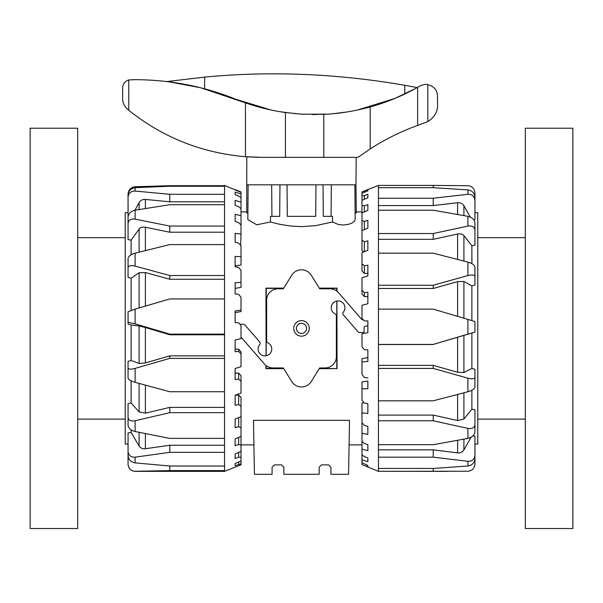 <?xml version="1.0" encoding="UTF-8"?>
<svg xmlns="http://www.w3.org/2000/svg" width="603" height="603" viewBox="0 0 603 603"><rect width="100%" height="100%" fill="white"/><g stroke="black" fill="none" stroke-linecap="round" stroke-linejoin="round"><path stroke-width="0.9" d="M246.808 156.818L257.737 157.315L246.808 156.818L246.71 212.761L247.878 213.311L246.793 212.799M279.837 224.339L270.483 221.987L256.72 224.791L247.825 219.567L248.127 184.82L271.667 184.82L271.938 216.356M270.483 221.987L270.461 216.356L279.694 216.356L279.965 184.82L287.028 184.82L287.299 216.356L315.701 216.356L315.972 184.82L323.035 184.82L323.306 216.356L332.539 216.356L332.517 221.987L315.618 225.65L301.5 226.63L290.45 226.035L279.619 224.293M355.122 213.311L356.29 212.761L355.974 184.82L354.873 184.82L355.175 219.567L354.232 221.489L351.504 223.314L347.69 224.55L343.099 225.009L338.517 224.55L332.517 221.987M354.873 184.82L331.333 184.82L331.062 216.356M319.251 288.121L337.054 288.121L337.017 291.257M336.919 301.01L337.054 368.644L319.251 368.644M283.749 368.644L265.946 368.644L265.983 365.501M266.081 355.755L265.946 288.121L283.749 288.121M241.019 211.887L246.717 211.887M361.981 444.878L349.084 444.878M253.916 444.878L241.019 444.878M356.283 211.887L361.981 211.887M272.081 467.235L274.433 464.883L272.081 467.235L272.081 474.297L254.428 474.297L253.486 420.321L349.514 420.321L348.572 474.297L330.919 474.297L330.919 467.235L328.567 464.883L330.919 467.235M301.5 333.444A5.058 5.058 0 0 0 306.558 328.379A5.058 5.058 0 0 0 301.5 323.321A5.058 5.058 0 0 0 296.442 328.379A5.058 5.058 0 0 0 301.5 333.444M319.409 368.388L337.054 368.644M266.202 365.667L266.202 368.388L283.591 368.388M283.591 288.37L266.202 288.37L266.202 355.732M336.798 291.098L336.798 288.37L319.409 288.37M336.798 368.388L336.798 301.033M274.433 464.883L281.495 464.883L283.847 467.235L283.847 474.297L319.153 474.297L319.153 467.235L321.505 464.883L328.567 464.883M319.153 467.235L321.505 464.883M247.026 184.82L248.127 184.82M281.495 464.883L283.847 467.235M241.019 337.228A2.789 2.789 0 0 1 241.569 337.71L264.461 364.046A11.329 11.329 0 0 0 273.016 367.951L283.32 367.951L291.701 381.503A11.517 11.517 0 0 0 311.299 381.503L319.68 367.951L325.032 367.951A11.329 11.329 0 0 0 336.368 356.614L336.368 315.723A1.915 1.915 0 0 0 335.245 313.975A6.844 6.844 0 0 1 332.916 303.271A6.844 6.844 0 0 1 342.564 302.585A6.844 6.844 0 0 1 343.25 312.233A1.915 1.915 0 0 0 343.258 314.751L358.107 331.838A1.915 1.915 0 0 0 359.554 332.494L363.308 332.494A0.739 0.739 0 0 0 364.046 331.756L364.046 327.783A1.613 1.613 0 0 1 365.38 326.193L367.868 325.756M363.519 320.012A2.789 2.789 0 0 1 361.431 319.047L338.539 292.711A11.329 11.329 0 0 0 329.984 288.814L319.68 288.814L311.299 275.262A11.517 11.517 0 0 0 291.701 275.262L283.32 288.814L277.968 288.814A11.329 11.329 0 0 0 266.632 300.151L266.632 341.042A1.915 1.915 0 0 0 267.755 342.783A6.844 6.844 0 0 1 270.084 353.494A6.844 6.844 0 0 1 260.436 354.18A6.844 6.844 0 0 1 259.75 344.532A1.915 1.915 0 0 0 259.742 342.014L244.893 324.927A1.915 1.915 0 0 0 243.446 324.263L239.911 324.263M293.721 328.379A7.779 7.779 0 0 1 301.5 320.6A7.779 7.779 0 0 1 309.279 328.379A7.779 7.779 0 0 1 301.5 336.165A7.779 7.779 0 0 1 293.721 328.379M474.945 200.332L474.945 197.173C474.463 192.983 472.104 190.563 467.89 189.9L467.89 194.302C472.104 194.219 474.463 196.231 474.945 200.332L474.945 219.673L473.762 219.794M467.89 194.302L433.233 198.229L378.458 198.229L378.458 187.699L433.233 187.699L433.233 185.415L467.89 185.709C472.104 186.154 474.463 188.543 474.945 192.877L474.945 212.708L477.772 212.708L477.772 444.049L474.945 444.049L474.945 464.091C474.463 468.433 472.104 470.807 467.89 471.229L378.458 471.29L447.795 471.35M433.233 185.415L378.458 185.407L361.981 191.882L367.868 189.749L367.868 190.85L361.981 193.299L361.981 195.794L364.34 195.576L367.868 194.256L367.868 197.761L361.981 200.324L361.981 205.435L364.34 205.827L367.868 204.621L367.868 210.387L361.981 212.949L361.981 220.449L364.34 221.429L367.868 220.389L367.868 228.168L361.981 230.625L361.981 240.175L364.34 241.713L367.868 240.883L367.868 250.32L361.981 252.567L361.981 263.76L364.34 265.78L367.868 265.199L367.868 275.895L367.868 273.385L364.34 273.385L361.981 270.996L361.981 263.76M467.89 226.087L433.233 233.542L378.458 233.542L378.458 210.221L433.233 210.221L467.89 216.326L467.89 226.087C472.104 225.484 474.463 226.773 474.945 229.939L474.945 222.937C474.463 219.582 472.104 217.374 467.89 216.326M378.458 198.229L378.458 210.221M436.956 185.407L378.458 185.407L378.458 187.699M363.601 251.948L361.981 250.524L361.981 240.175M367.868 296.578L364.34 296.578L361.981 293.97L361.981 290.171L364.34 292.583L367.868 292.274L367.868 303.761L361.981 305.291L361.981 318.256L364.34 320.947L367.868 320.932L367.868 332.698L361.981 333.761L361.981 346.778L364.34 349.642L367.868 349.913L367.868 361.453L361.981 362.004L361.981 358.597L367.868 357.587M363.33 320.005L361.981 318.256M367.868 380.975L367.868 388.754L361.981 388.777L361.981 381.91L367.868 380.975M361.981 388.777L361.981 400.196L364.34 403.023L367.868 403.829L367.868 413.424L361.981 412.904L361.981 402.879L363.986 402.608M378.458 444.697L378.458 420.781L433.233 420.781L467.89 428.401L467.89 438.404L433.233 444.697L378.458 444.697L378.458 457.164L433.233 457.164L467.89 461.303L467.89 466.029C472.104 465.343 474.463 462.916 474.945 458.755L474.945 455.371C474.463 459.441 472.104 461.416 467.89 461.303M467.89 334.152L474.945 332.14L474.945 321.557L467.89 319.386L467.89 334.152L433.233 344.426L378.458 344.426L378.458 309.128L433.233 309.128L467.89 319.386M474.945 332.14L433.233 344.426M467.89 275.556C472.104 274.546 474.463 274.878 474.945 276.558L474.945 266.933C474.463 264.988 472.104 263.39 467.89 262.124L467.89 275.556L433.233 285.257L378.458 285.257L378.458 253.17L433.233 253.17L467.89 262.124M474.945 276.558L474.945 285.008L471.885 285.852L463.911 281.465L457.609 281.601L433.233 288.475L433.233 285.257M474.945 229.939L474.945 245.142L471.885 245.775L463.911 235.577C462.478 233.994 460.375 233.467 457.609 233.994L433.233 239.331L433.233 233.542M433.233 187.699L467.89 189.9M467.89 466.029L433.233 468.456L378.458 468.456L378.458 457.164M467.89 438.404C472.104 437.333 474.463 435.155 474.945 431.861L474.945 424.685C474.463 427.783 472.104 429.019 467.89 428.401M467.89 391.762C472.104 390.495 474.463 388.935 474.945 387.073L474.945 377.357C474.463 378.94 472.104 379.227 467.89 378.194L467.89 391.762L433.233 400.829L378.458 400.829L378.458 368.418L433.233 368.418L467.89 378.194M433.233 344.517L378.458 344.517M433.233 288.475L378.458 288.475M470.257 217.072L463.911 205.736C462.478 203.49 460.375 202.487 457.609 202.714L433.233 205.585L433.233 198.229M433.233 205.585L378.458 205.585M433.233 239.331L378.458 239.331M367.868 275.895L361.981 277.825L361.981 290.171M367.868 466.812L361.981 464.589L361.981 462.697L367.868 465.456L367.868 466.812L367.868 465.456M367.868 461.672L361.981 459.765L361.981 454.715L364.34 456.592L367.868 457.903L367.868 461.672M367.868 450.697L361.981 449.19L361.981 441.2L364.34 443.507L367.868 444.697L367.868 450.697L367.868 444.697M367.868 434.379L361.981 433.338L361.981 422.763L364.34 425.386L367.868 426.404L367.868 434.379M367.868 189.749L367.868 190.85M367.868 204.621L367.868 210.387M364.34 205.827L364.34 211.924M361.981 212.949L361.981 205.435M364.34 195.576L364.34 199.299M361.981 200.324L361.981 195.794M364.34 191.136L364.34 192.319M361.981 193.299L361.981 191.942M361.981 362.004L361.981 374.493L364.34 377.403L367.868 377.953M364.34 292.583L364.34 296.578M364.34 265.78L364.34 273.385M364.34 241.713L364.34 251.67M361.981 412.904L361.981 422.763M361.981 433.338L361.981 441.2M361.981 449.19L361.981 454.715M361.981 459.765L361.981 462.697M361.981 464.589L378.458 471.35M361.981 230.625L361.981 220.449M364.34 221.429L364.34 229.637M367.868 224.18L367.868 228.168M378.458 468.456L378.458 471.29M378.458 400.829L378.458 420.781M378.458 344.426L378.458 368.418M378.458 285.257L378.458 309.128M378.458 233.542L378.458 253.17M471.885 333.278L471.885 368.471L463.911 372.511L457.609 372.285L433.233 365.358L433.233 368.418M378.458 365.358L433.233 365.358M471.109 437.22L463.911 449.928C462.478 452.144 460.375 453.132 457.609 452.883L433.233 449.861L433.233 457.164M378.458 449.861L433.233 449.861M471.885 390.201L471.885 409.135L463.911 419.062L457.609 420.555L433.233 415.105L433.233 420.781M378.458 415.105L433.233 415.105M433.233 468.456L433.233 471.29M471.885 368.471L474.945 369.322L474.945 379.046M474.945 369.322L474.945 377.357M471.885 409.135L474.945 409.784L474.945 424.685M472.865 435.946L474.945 436.173L474.945 455.371M471.885 245.775L471.885 263.699M471.885 285.852L471.885 320.585M135.11 457.157L169.767 452.348L224.542 452.348L224.542 466.021L169.767 466.021L135.11 462.878L135.11 457.157C130.896 457.36 128.537 455.491 128.055 451.541L128.055 432.864L131.115 432.472L131.115 429.841M128.055 417.51L128.055 425.228C128.537 428.311 130.896 430.406 135.11 431.529L135.11 420.758C130.896 421.467 128.537 420.381 128.055 417.51L128.055 403.641L131.115 402.947L131.115 380.832M128.055 368.071L128.055 378.073C128.537 379.641 130.896 381.066 135.11 382.34L135.11 368.395C130.896 369.473 128.537 369.368 128.055 368.071L128.055 361.408L131.115 360.534L131.115 324.927L128.055 324.015L128.055 322.326L135.11 323.826L135.11 309.105L128.055 311.774L128.055 322.326M131.115 310.387L131.115 278.194L128.055 277.38L128.055 267.626C128.537 265.659 130.896 265.147 135.11 266.096L135.11 253.154C130.896 254.391 128.537 256.124 128.055 258.34L128.055 267.626M128.055 464.295L128.055 464.295C128.469 468.584 130.828 470.935 135.11 471.35L135.11 471.282C130.896 470.958 128.537 468.621 128.055 464.272L128.055 444.019L125.228 444.049L125.228 212.708L128.055 212.708L128.055 193.985C128.537 189.689 130.896 187.277 135.11 186.742L169.767 185.709L224.542 185.709M135.11 471.282L169.767 470.604L224.542 470.604L224.542 471.35L241.019 464.823L241.019 463.813L235.132 465.72L235.132 463.519L241.019 461.001L241.019 457.308L238.66 457.24L235.132 458.521L235.132 453.961L241.019 451.383L241.019 445.165L238.66 444.501L235.132 445.64L235.132 438.924L241.019 436.391L241.019 427.919L238.66 426.683L235.132 427.633L235.132 419.055L241.019 416.681L241.019 406.324L238.66 404.568L235.132 405.284L235.132 395.221L241.019 393.111L241.019 381.322L238.66 379.121L235.132 379.573L235.132 368.463L241.019 366.707L241.019 354.006L238.66 351.459L235.132 351.632L235.132 339.956L241.019 338.63L241.019 325.575L238.66 322.786L235.132 322.673L235.132 310.944L241.019 310.108L241.019 297.264L238.66 294.362L235.132 293.963L235.132 282.694L241.019 282.385L241.019 270.31L238.66 267.423L235.132 266.752L235.132 256.441L241.019 256.667L241.019 245.896L238.66 243.145L235.132 242.24L235.132 233.331L241.019 234.092L240.642 245.451M135.11 253.154L169.767 244.592L224.542 244.592L224.542 275.533L169.767 275.533L135.11 266.096M135.11 309.105L169.767 298.952L224.542 298.952L224.542 275.533M224.542 298.952L224.542 334.13L169.767 334.13L135.11 323.826M135.11 368.395L169.767 358.401L224.542 358.401L224.542 334.13M224.542 358.401L224.542 391.739L169.767 391.739L135.11 382.34M135.11 420.758L169.767 412.663L224.542 412.663L224.542 391.739M224.542 412.663L224.542 438.389L169.767 438.389L135.11 431.529M224.542 452.348L224.542 438.389M224.542 470.604L224.542 466.021M235.434 395.108L238.66 395.108L241.019 397.339L241.019 406.324M235.132 368.463L235.132 373.114L238.66 373.114L241.019 375.616L241.019 381.322M235.132 349.167L238.66 349.167L241.019 351.835L241.019 354.006M241.019 310.108L241.019 311.555L235.132 312.58M241.019 282.385L241.019 287.39L235.132 288.362M241.019 256.667L241.019 265.011L235.132 265.893L235.132 266.752M135.11 187.691C130.896 188.272 128.537 190.699 128.055 194.957L128.055 197.377C128.537 193.186 130.896 191.083 135.11 191.068L135.11 187.691L169.767 186.229L224.542 186.229L224.542 194.294L169.767 194.294L135.11 191.068M135.11 210.206C130.896 211.201 128.537 213.477 128.055 217.027L128.055 223.427C128.537 220.057 130.896 218.625 135.11 219.138L135.11 210.206L169.767 204.719L224.542 204.719L224.542 226.065L169.767 226.065L135.11 219.138M224.542 334.778L169.767 334.778L145.391 327.519L139.089 325.974L131.115 324.927M169.767 334.778L169.767 334.13M128.055 451.541L128.055 455.642C128.537 459.705 130.896 462.117 135.11 462.878M169.767 466.021L169.767 470.604M131.115 432.472L139.089 445.994C140.522 448.119 142.625 449.031 145.391 448.73L169.767 445.24L169.767 452.348M169.767 445.24L224.542 445.24M131.115 402.947L139.089 411.955L145.391 413.161L169.767 407.387L169.767 412.663M169.767 407.387L224.542 407.387M131.115 360.534L139.089 363.458L145.391 362.931L169.767 355.868L169.767 358.401M169.767 355.868L224.542 355.868M224.542 279.242L169.767 279.242L169.767 275.533M235.132 189.606L241.019 191.942L241.019 192.365L224.542 185.407L224.542 186.229M235.132 192.025L241.019 194.083L241.019 197.724L238.66 196.065L235.132 194.716L235.132 192.025L235.132 194.716M235.132 200.4L241.019 202.095L241.019 208.789L238.66 206.671L235.132 205.412L235.132 200.4L235.132 205.412M235.132 214.374L241.019 215.633L241.019 225.085L238.66 222.597L235.132 221.489L235.132 214.374L235.132 221.489M235.132 445.64L235.132 438.924M235.132 458.521L235.132 453.961M235.132 465.72L235.132 463.519M238.66 351.459L238.66 349.167M238.66 379.121L238.66 373.114M238.66 404.568L238.66 395.108M238.66 426.683L238.66 417.63M241.019 416.681L241.019 427.919M238.66 444.501L238.66 437.409M241.019 436.391L241.019 445.165M238.66 457.24L238.66 452.416M241.019 451.383L241.019 457.308M238.66 464.355L238.66 462.011M241.019 461.001L241.019 463.813M241.019 234.092L241.019 225.085M241.019 215.633L241.019 208.789M241.019 202.095L241.019 197.724M241.019 194.083L241.019 192.365M224.542 204.719L224.542 194.294M224.542 244.592L224.542 226.065M131.115 278.194L139.089 272.722L145.391 272.556L169.767 279.242M131.115 254.768L131.115 240.145L139.089 229.102C140.522 227.376 142.625 226.758 145.391 227.241L169.767 232.208L169.767 226.065M224.542 232.208L169.767 232.208M134.974 210.228L139.089 202.646C140.522 200.324 142.625 199.246 145.391 199.42L169.767 201.801L169.767 194.294M224.542 201.801L169.767 201.801M169.767 186.229L169.767 185.709M131.115 240.145L128.055 239.564L128.055 223.427M128.055 217.103L128.055 197.377M525.311 186.847L525.311 528.537L572.85 528.537L572.85 128.22L525.311 128.22L525.311 186.847M77.689 469.918L77.689 128.22L30.15 128.22L30.15 528.537L77.689 528.537L77.689 469.918M128.032 109.701L128.778 110.311C162.818 137.446 201.719 152.921 245.474 156.72L261.883 157.36L357.978 157.36L370.197 148.926A235.343 235.343 0 0 1 417.638 125.416L427.829 121.625C434.431 117.321 437.688 111.819 437.605 105.118L437.424 94.746C436.768 89.591 433.572 86.221 427.829 84.631C425.899 84.028 423.231 84.495 419.824 86.048L417.638 87.299A209.452 209.452 0 0 1 370.197 106.957C353.795 111.336 338.321 113.794 323.781 114.329L301.5 114.14L285.43 112.527C271.961 110.658 258.642 107.447 245.474 102.887L201.108 87.895M355.974 184.82L356.192 157.36M249.408 184.82L254.956 184.82M264.838 184.82L279.965 184.82M287.028 184.82L315.972 184.82M323.035 184.82L338.162 184.82M348.044 184.82L353.592 184.82M327.203 114.14L302.819 114.223M325.484 114.238L322.952 114.359M316.62 114.525L312.181 114.525M415.399 88.551L394.973 98.402L357.27 110.093M347.358 111.917L333.949 113.62M405.043 93.887L407.749 92.561M409.957 91.445L415.339 88.588M301.975 114.171L299.487 114.012M296.699 113.794L280.433 111.774M271.109 110.025L235.796 99.246C203.995 86.372 170.445 79.845 135.162 79.664L128.778 79.935C124.942 81.209 122.891 83.862 122.643 87.895L122.643 98.598C122.567 102.683 124.293 106.324 127.821 109.535M200.369 87.706L167.325 81.511L204.621 77.109C270.265 70.837 336.987 73.566 404.779 85.279L416.447 87.427L416.447 87.97M171.267 82.098L171.222 80.968M463.911 419.062L463.911 392.817M457.609 394.483L457.609 420.555M457.609 202.714L457.609 214.457M463.911 215.595L463.911 205.736M457.609 233.994L457.609 259.441M463.911 261.084L463.911 235.577M457.609 281.601L457.609 316.341M463.911 318.203L463.911 281.465M457.609 337.288L457.609 372.285M463.911 372.511L463.911 335.464M457.609 440.326L457.609 452.883M463.911 449.928L463.911 439.157M145.391 448.73L145.391 433.617M139.089 432.343L139.089 445.994M145.391 413.161L145.391 385.159M139.089 383.433L139.089 411.955M145.391 362.931L145.391 327.519M139.089 325.974L139.089 363.458M145.391 306.09L145.391 272.556M139.089 272.722L139.089 307.937M145.391 250.577L145.391 227.241M139.089 229.102L139.089 252.152M145.391 208.517L145.391 199.42M139.089 202.646L139.089 209.543M404.779 94.015L404.779 85.279M204.621 88.807L204.621 77.109M128.778 110.311L128.778 79.935M427.829 121.625L427.829 84.631M245.474 156.72L245.474 102.887M285.43 157.36L285.43 112.527M323.781 157.36L323.781 114.329M417.638 125.416L417.638 87.299M370.197 148.926L370.197 106.957M135.11 471.35L224.542 471.35M525.311 419.108L477.772 419.108M525.311 237.657L477.772 237.657M77.689 237.657L125.228 237.657M77.689 419.108L125.228 419.108"/></g></svg>
